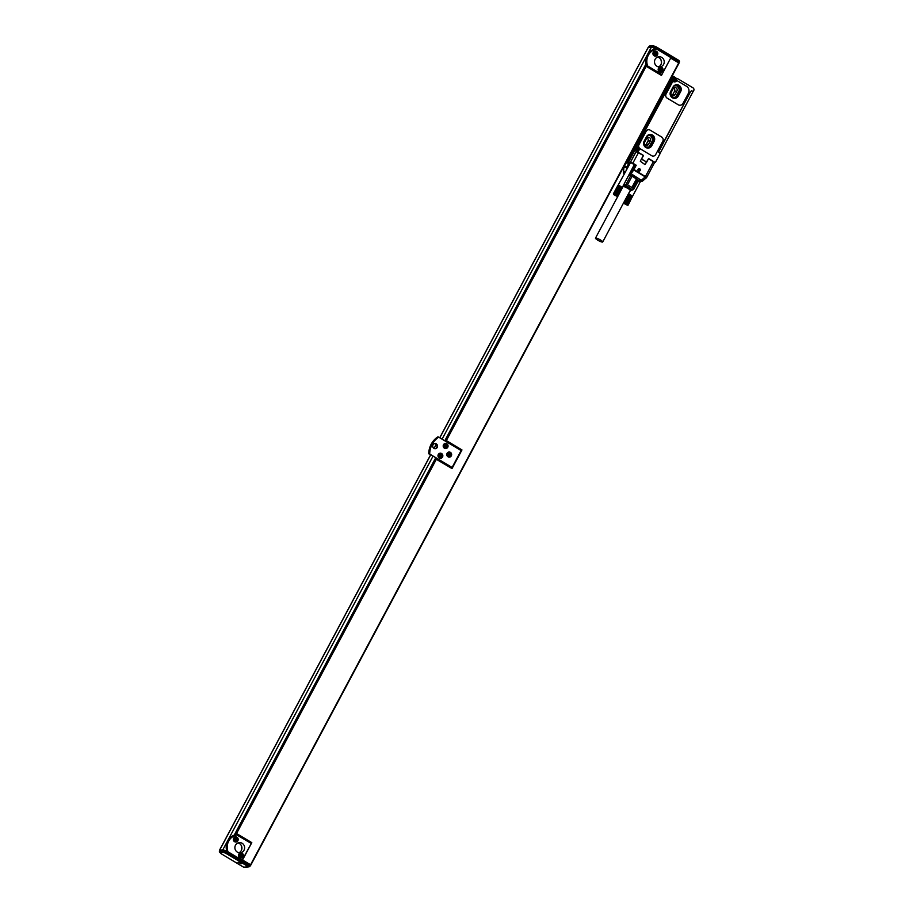 <?xml version="1.0" encoding="UTF-8"?>
<svg xmlns="http://www.w3.org/2000/svg" width="913" height="913" viewBox="0 0 913 913"><rect width="100%" height="100%" fill="white"/><g stroke="black" fill="none" stroke-linecap="round" stroke-linejoin="round"><path stroke-width="1.37" d="M672.094 76.11L672.904 76.144L627.151 161.829L626.341 161.806M691.255 90.832L693.252 91.505L693.72 90.627A2.043 1.94 -95.9 0 0 692.967 87.831L677.389 78.507L676.659 78.986A2.248 2.134 -95.9 0 1 673.486 81.097L673.292 80.949A2.043 1.94 -95.9 0 0 675.94 80.184A2.043 1.94 -95.9 0 0 675.186 77.388L672.904 76.144M676.647 78.484L675.825 77.993M691.506 90.809L693.07 91.631L660.065 153.441L658.604 151.98L660.053 153.669L655.317 162.548L648.607 158.531L646.712 162.092L641.394 159.124M672.208 80.333L636.464 146.776L637.731 147.541A2.043 1.94 -95.9 0 1 636.235 151.273M646.712 162.092L641.611 159.033L643.517 155.484L638.027 152.209L638.05 151.307A2.248 2.134 -95.9 0 0 638.119 147.335L636.84 146.571M690.411 91.654L690.456 91.688A3.104 0.787 -59.1 0 1 690.456 91.757L658.889 151.444L690.582 91.677M648.367 129.749L648.401 129.737A3.07 2.922 -95.9 0 0 646.164 131.278L639.02 144.596A3.07 2.922 -95.9 0 0 640.173 148.785L640.139 148.785A3.07 2.922 -95.9 0 1 639.02 144.596L646.13 131.278A3.07 2.922 -95.9 0 1 650.136 130.137L661.685 137.041A3.07 2.922 -95.9 0 1 662.804 141.23L655.694 154.548A3.07 2.922 -95.9 0 1 651.722 155.689L651.688 155.689A3.07 2.922 -95.9 0 0 653.434 156.089A3.07 2.922 -95.9 0 1 653.434 156.089L653.457 156.077M640.139 148.785L651.688 155.689L640.173 148.785M673.143 81.622A1.027 0.97 -95.9 0 0 672.402 82.136L666.079 93.982A3.07 2.922 -95.9 0 0 667.198 98.17L678.176 104.755A3.732 3.538 -95.9 0 0 680.276 105.223A3.732 3.538 -95.9 0 1 678.199 104.744L667.198 98.17A3.07 2.922 -95.9 0 1 666.045 93.982L672.367 82.136A1.027 0.97 -95.9 0 1 673.132 81.634L673.143 81.622A1.027 0.97 -95.9 0 1 673.6 81.702A2.762 2.625 -95.9 0 0 676.385 81.109A1.027 0.97 -95.9 0 1 676.978 80.823A1.027 0.97 -95.9 0 1 676.99 80.812A1.027 0.97 -95.9 0 1 677.583 80.949L686.462 86.256A5.204 4.953 -95.9 0 1 688.368 93.354L683.027 103.363A3.732 3.538 -95.9 0 1 680.311 105.223L680.276 105.223M654.575 162.628L655.317 162.548M636.053 151.604L643.368 155.438L640.275 161.213L644.886 164.557L648.572 158.6M648.629 158.588L654.53 162.571M637.171 151.866L637.445 151.364A2.248 2.134 -95.9 0 0 638.027 150.907M638.119 147.335L637.514 147.404A2.248 2.134 -95.9 0 1 637.673 147.507M637.514 147.404L636.464 146.776M671.945 80.355L636.555 146.605M675.483 80.755A2.248 2.134 -95.9 0 1 674.456 81.383M674.844 81.885A2.762 2.625 -95.9 0 0 676.419 81.109A1.027 0.97 -95.9 0 1 677.012 80.812L676.978 80.823M626.25 161.966L628.167 162.32L627.151 161.829M630.13 162.708L636.293 151.17L634.855 150.303L628.395 161.875L630.13 162.708L625.599 163.176M638.518 152.551L632.835 163.199L636.224 165.23L634.318 164.945M638.484 168.825A1.255 1.198 -95.9 0 1 640.253 169.487A1.255 1.198 -95.9 0 1 639.248 171.142A1.255 1.198 -95.9 0 1 638.484 168.825M654.13 141.31L651.768 145.76A4.611 4.371 -95.9 0 1 644.293 145.966A4.611 4.371 -95.9 0 1 644.122 141.184L646.495 136.745A4.611 4.371 -95.9 0 1 653.959 136.528A4.611 4.371 -95.9 0 1 654.13 141.31L651.665 145.76A4.611 4.371 -95.9 0 1 648.367 148.054M680.687 91.585L678.313 96.025A4.611 4.371 -95.9 0 1 670.838 96.242A4.611 4.371 -95.9 0 1 670.667 91.46L673.041 87.02A4.611 4.371 -95.9 0 1 680.516 86.803A4.611 4.371 -95.9 0 1 680.687 91.585L678.222 96.036A4.611 4.371 -95.9 0 1 674.912 98.33M634.855 150.303L628.68 161.852M638.986 168.643A1.255 1.198 -95.9 0 1 639.751 170.959A1.255 1.198 -95.9 0 1 639.248 171.142M649.794 134.451A4.611 4.371 -95.9 0 1 654.039 141.321M676.35 84.726A4.611 4.371 -95.9 0 1 680.596 91.597M652.133 135.444L647.648 135.455L643.619 142.987L645.925 147.073L650.421 147.061L654.438 139.529L652.133 135.444L647.568 135.603M676.967 97.326L680.995 89.794L679.489 89.953L677.195 85.868L678.69 85.719L674.193 85.731L670.176 93.263L672.482 97.349L676.967 97.326M678.69 85.719L680.995 89.794M636.829 151.364A2.043 1.94 -95.9 0 1 636.178 151.375M648.995 147.061L652.943 139.678L650.638 135.592M647.077 137.863A2.305 2.191 -95.9 0 1 647.968 141.024L650.387 140.785A2.305 2.191 -95.9 0 0 648.241 137.349A2.305 2.191 -95.9 0 0 646.575 138.491L644.669 142.04A2.305 2.191 -95.9 0 0 646.815 145.475A2.305 2.191 -95.9 0 0 648.492 144.334L646.073 144.585A2.305 2.191 -95.9 0 1 645.571 145.213M650.387 140.785L648.492 144.334M679.489 89.953L675.552 97.337M674.114 85.879L677.195 85.868M673.623 88.127A2.305 2.191 -95.9 0 1 674.524 91.3L676.944 91.049A2.305 2.191 -95.9 0 0 674.798 87.614A2.305 2.191 -95.9 0 0 673.121 88.766L671.226 92.316A2.305 2.191 -95.9 0 0 673.372 95.751A2.305 2.191 -95.9 0 0 675.049 94.61L672.619 94.849A2.305 2.191 -95.9 0 1 672.116 95.488M676.944 91.049L675.049 94.61M647.968 141.024L646.073 144.585M674.524 91.3L672.619 94.849M638.039 149.675L637.354 148.214L636.167 148.557L636.315 150.177L637.731 149.96M675.494 79.522L675.152 78.267L673.623 78.404L673.771 80.024L675.186 79.819M634.398 164.797L630.369 162.263L632.835 163.199M626.113 163.119L624.093 166.839A2.043 1.86 55.5 0 0 623.921 167.444L626.786 167.147A2.043 1.94 84.1 0 1 627.003 166.531L628.977 162.834M637.788 181.539L639.111 181.778L637.788 181.55M637.4 179.587L638.141 181.002L633.531 189.619L632.755 188.146L637.365 179.519L640.241 181.288L637.845 181.539M636.35 178.377A6.653 1.21 -151.9 0 0 632.595 176.129L637.034 179.37M637.365 179.519L632.081 176.198L627.471 184.814L624.093 184.095M635.642 165.002L629.81 175.045L635.003 165.059M636.509 178.845L631.91 187.473L627.471 184.814M632.755 188.146L631.91 187.473M623.636 184.94A5.375 0.97 -151.9 0 1 630.917 188.729A5.375 0.97 28.1 0 1 631.739 190.132A5.375 0.97 28.1 0 1 631.534 190.155M628.954 174.988L632.081 176.198M630.746 175.57L626.147 184.186M627.824 205.14L640.378 181.653M623.899 203.359L627.448 205.254L623.91 203.382L623.75 202.549L624.697 202.72L628.19 205.026M628.212 204.923L632.481 196.352L628.178 204.854M625.188 203.245L629.81 194.583L628.133 194.332L623.819 202.526M623.921 202.526L628.212 194.321M624.035 202.538L628.486 194.229M624.172 202.56L628.418 194.321M624.332 202.606L628.555 194.355M624.503 202.663L628.715 194.389M624.697 202.72L628.897 194.446M624.903 202.8L629.08 194.515M625.12 202.891L629.285 194.583M625.394 203.337L629.502 194.674M625.348 202.983L629.81 194.583M625.599 203.439L629.73 194.777M625.576 203.097L630.016 194.674M625.816 203.542L629.959 194.88M625.816 203.211L630.221 194.777M626.021 203.656L630.198 194.994M626.044 203.325L630.438 194.88M626.238 203.77L630.438 195.12M626.284 203.451L630.655 194.994M626.444 203.884L630.666 195.245M626.512 203.588L630.86 195.108M626.649 204.01L630.906 195.371M626.74 203.713L631.066 195.234M626.832 204.124L631.134 195.508M626.957 203.85L631.271 195.348M632.595 196.717L631.351 195.633M627.163 203.987L631.454 195.473M627.357 204.113L631.556 195.77M627.539 204.238L631.75 195.896M627.699 204.364L631.922 196.033M627.836 204.478L632.081 196.147M627.961 204.592L632.23 196.261M628.053 204.683L632.344 196.375M628.133 204.774L632.447 196.478M613.627 194.526L617.177 196.421L613.627 194.526L613.433 193.75L614.426 193.898L617.941 196.158L595.481 238.122A4.097 0.742 -151.9 0 0 598.232 240.427A4.097 0.742 -151.9 0 0 602.454 242.093A4.097 0.742 -151.9 0 0 602.706 241.979A4.097 0.742 -151.9 0 0 599.955 239.685A4.097 0.742 -151.9 0 0 595.733 238.019A4.097 0.742 -151.9 0 0 595.481 238.122M617.918 196.192L622.324 187.941L617.907 196.033M617.941 196.101L622.324 187.884M613.41 193.784L618.147 185.453M613.433 193.75L630.689 162.309M613.479 193.716L617.861 185.499M613.547 193.704L618.067 185.442M614.917 194.423L619.539 185.761L617.941 185.487M613.65 193.704L618.238 185.396M613.764 193.716L618.033 185.487M613.901 193.739L618.147 185.499M614.061 193.784L618.284 185.522M614.232 193.83L618.443 185.567M614.426 193.898L618.626 185.613M614.632 193.978L618.809 185.681M614.848 194.058L619.014 185.761M615.122 194.515L619.231 185.853M615.077 194.161L619.539 185.761M615.328 194.606L619.459 185.944M615.305 194.264L619.744 185.853M615.545 194.72L619.687 186.058M615.545 194.378L619.95 185.955M615.75 194.823L619.927 186.172M615.773 194.503L620.167 186.058M615.967 194.948L620.167 186.286M616.013 194.629L620.384 186.172M616.172 195.062L620.395 186.412M616.241 194.754L620.589 186.286M616.378 195.177L620.635 186.549M616.469 194.891L620.794 186.4M616.56 195.302L620.863 186.674M616.686 195.028L621 186.526M622.255 187.679L621.08 186.811M616.891 195.154L621.182 186.64M617.085 195.291L621.285 186.948M617.268 195.416L621.479 187.074M617.428 195.542L621.65 187.199M617.565 195.656L621.81 187.325M617.69 195.759L621.958 187.439M617.781 195.861L622.073 187.553M617.861 195.953L622.175 187.644M615.077 195.45L616.469 195.907L615.248 195.12M625.348 204.284L626.74 204.729L625.519 203.941M602.706 241.979L630.21 190.486A4.097 0.742 -151.9 0 0 625.998 187.427A4.097 0.742 -151.9 0 0 623.237 186.514A4.097 0.742 -151.9 0 0 622.986 186.629L622.324 187.873M630.016 190.828A4.645 0.845 -151.9 0 0 630.632 190.806A4.645 0.845 -151.9 0 0 625.919 187.268A4.645 0.845 -151.9 0 0 622.951 186.241M630.632 190.806L631.419 190.326A5.113 0.924 -151.9 0 0 631.488 190.258A5.113 0.924 -151.9 0 0 626.227 186.435A5.113 0.924 -151.9 0 0 623.408 185.373M638.666 169.167L639.614 169.921L639.226 170.663M622.232 187.587L634.467 164.329M631.488 190.258L631.682 189.893A5.113 0.924 -151.9 0 0 626.421 186.069A5.113 0.924 -151.9 0 0 623.602 185.019M639.534 169.122L639.557 170.663L638.278 169.898L639.18 169.156M673.999 80.161L674.604 79.522M674.775 78.153L675.335 79.545M673.577 78.495L674.239 78.769M636.544 150.303L637.148 149.675M637.32 148.305L637.879 149.698M636.121 148.648L636.783 148.922M623.522 172.477L623.921 167.444A2.043 0.765 4.6 0 0 623.796 167.684A2.043 0.765 4.6 0 0 623.887 167.935M632.595 176.129L630.951 175.73M630.666 173.459L642.501 181.036L646.244 177.921A2.043 2.043 0 0 0 646.735 177.327L646.666 177.373A2.043 2.009 -56.1 0 1 646.233 177.887M639.111 171.119A1.233 1.164 84.1 0 0 640.287 169.921A1.233 1.164 84.1 0 0 639.134 168.665A1.233 1.164 84.1 0 0 637.959 169.864A1.233 1.164 84.1 0 0 639.111 171.119M654.438 139.529L652.943 139.678M653.468 161.487L645.229 176.86L646.244 177.921L642.512 181.082A2.043 2.043 0 0 1 641.394 181.55A2.043 1.94 -95.9 0 1 640.241 181.288L645.229 176.86L633.679 169.955L636.224 165.23M658.798 151.159L690.445 91.814M645.263 164.397L646.484 162.115M676.134 78.723L677.092 78.438M249.397 864.257L247.743 863.801M249.215 864.588L250.573 864.748L242.516 859.966M243.041 860.993L242.39 860.194M436.391 459.228L236.535 833.512L235.851 833.227L435.695 458.942L452.026 468.574L461.978 449.926L446.343 440.58L646.199 66.295L661.457 75.425L670.656 58.112M670.701 58.101L678.713 62.894L250.573 864.748M250.858 864.976L678.713 62.894M241.18 845.358A7.681 7.293 -95.9 0 1 241.625 849.729M242.55 859.955L251.805 842.642L236.535 833.512M251.805 842.642L235.851 833.227M250.995 843.304L251.326 842.688M221.072 852.731L221.266 853.792L221.072 852.731L221.266 853.792L243.68 867.202L248.336 866.722L249.968 866.311L248.336 866.722L225.922 853.313L227.211 851.452A13.102 12.44 84.1 0 1 236.216 834.585L235.862 834.619A13.102 12.44 84.1 0 0 234.23 835.121A13.102 12.44 84.1 0 0 226.424 849.741A13.102 12.44 84.1 0 0 226.789 851.281M435.695 458.942L235.554 833.261M451.684 468.369L461.499 449.983L445.361 440.328L645.502 66.01L445.658 440.294L446.343 440.58M661.115 75.22L661.48 74.546M670.77 57.896L671.5 58.58M655.26 46.54L653.4 45.776A1.027 0.97 84.1 0 0 652.829 45.65L656.424 46.997L679.067 60.532L656.447 47.02L655.477 48.743A13.102 12.44 84.1 0 0 653.845 49.245A13.102 12.44 84.1 0 0 646.039 63.876A13.102 12.44 84.1 0 0 646.472 65.622L661.914 74.501L670.918 57.622L656.641 49.085A12.588 11.96 84.1 0 0 647.637 65.953L661.914 74.501M438.719 437.156L438.069 436.893A20.782 19.732 84.1 0 0 429.064 453.761L452.106 467.433L461.111 450.566L438.719 437.156A20.269 19.253 84.1 0 0 429.703 454.035L452.106 467.433M660.795 59.482A7.681 7.293 -95.9 0 1 661.24 63.864M236.216 834.585L251.303 843.498L242.036 860.388L250.447 865.421L249.968 866.311L226.367 852.183L222.51 850.676L219.405 851.247M646.199 66.295L645.502 66.01M655.477 48.743L651.517 46.94L442.086 439.176M226.835 851.293L222.898 849.683L219.713 850.38M670.85 57.759L678.462 62.746M655.739 48.72L655.831 48.709A13.102 12.44 84.1 0 0 646.826 65.588L647.637 65.953M438.069 436.893L437.726 436.928A20.782 19.732 84.1 0 0 428.711 453.795M429.064 453.761L429.703 454.035M225.899 850.916L222.977 849.786L219.862 850.323M651.517 46.94L648.219 47.476M227.109 851.464L242.036 860.388M435.124 448.694A2.556 2.431 84.1 0 0 434.611 443.638M237.026 834.95A12.588 11.96 84.1 0 0 228.022 851.829L242.299 860.366M227.211 851.452L228.022 851.829M233.694 840.805A2.556 2.431 84.1 0 0 236.011 842.014A2.556 2.431 84.1 0 0 237.814 838.123A2.556 2.431 84.1 0 0 235.486 836.913A2.556 2.431 84.1 0 0 233.694 840.805M238.921 856.816A2.556 2.431 84.1 0 0 241.249 858.026A2.556 2.431 84.1 0 0 243.041 854.146A2.556 2.431 84.1 0 0 240.724 852.936A2.556 2.431 84.1 0 0 238.921 856.816M242.116 843.27A5.113 4.862 84.1 0 0 234.983 846.636A5.113 4.862 84.1 0 0 240.279 852.799A5.113 4.862 84.1 0 0 242.116 843.27M678.85 60.429L679.067 62.677M653.309 54.928A2.556 2.431 84.1 0 0 655.625 56.138A2.556 2.431 84.1 0 0 657.428 52.258A2.556 2.431 84.1 0 0 655.1 51.048A2.556 2.431 84.1 0 0 653.309 54.928M658.535 70.952A2.556 2.431 84.1 0 0 660.864 72.161A2.556 2.431 84.1 0 0 662.655 68.27A2.556 2.431 84.1 0 0 660.339 67.06A2.556 2.431 84.1 0 0 658.535 70.952M661.731 57.405A5.113 4.862 84.1 0 0 654.598 60.772A5.113 4.862 84.1 0 0 659.894 66.934A5.113 4.862 84.1 0 0 661.731 57.405M655.831 48.709L656.641 49.085M655.466 48.56L654.53 48.172M436.311 443.923A2.556 2.431 84.1 0 0 432.739 445.601A2.556 2.431 84.1 0 0 435.387 448.682A2.556 2.431 84.1 0 0 436.311 443.923M447.165 455.918A2.556 2.431 84.1 0 0 449.481 457.116A2.556 2.431 84.1 0 0 451.273 453.236A2.556 2.431 84.1 0 0 448.956 452.026A2.556 2.431 84.1 0 0 447.165 455.918M447.69 444.642A2.556 2.431 84.1 0 0 445.361 443.433A2.556 2.431 84.1 0 0 443.57 447.324A2.556 2.431 84.1 0 0 445.886 448.534A2.556 2.431 84.1 0 0 447.69 444.642M438.354 457.093A2.556 2.431 84.1 0 0 440.671 458.292A2.556 2.431 84.1 0 0 442.474 454.412A2.556 2.431 84.1 0 0 440.146 453.202A2.556 2.431 84.1 0 0 438.354 457.093M225.671 850.825L224.792 852.856L222.886 852.069A1.027 0.97 -95.9 0 1 222.51 850.676L222.977 849.786M656.39 46.997L655.306 46.563L654.313 48.047M221.266 853.792L220.524 852.171M235.314 836.947A2.556 2.431 -95.9 0 1 235.839 842.014M240.541 852.959A2.556 2.431 -95.9 0 1 241.066 858.037M654.929 51.071A2.556 2.431 -95.9 0 1 655.454 56.15M660.156 67.094A2.556 2.431 -95.9 0 1 660.681 72.173M658.513 66.866A5.113 4.862 84.1 0 0 657.508 57.097M448.785 452.049A2.556 2.431 -95.9 0 1 449.299 457.128M445.19 443.467A2.556 2.431 -95.9 0 1 445.715 448.534M439.975 453.225A2.556 2.431 -95.9 0 1 440.5 458.303M237.894 842.961A5.113 4.862 -95.9 0 1 238.898 852.742M679.546 61.799L654.769 47.191L655.306 46.563L654.769 47.191L652.076 46.164L651.665 46.94M241.306 863.744L238.019 862.306L241.306 863.744M236.684 839.857L235.303 840.553L234.812 838.739L236.353 838.602L236.387 840.143M656.299 53.981L654.575 54.483L654.427 52.863L655.968 52.726L656.002 54.266M661.526 70.004L660.145 70.7L659.665 68.886L661.195 68.749L661.229 70.29M450.155 454.971L448.774 455.667L448.283 453.852L449.812 453.715L449.847 455.256M446.56 446.377L445.179 447.073L444.688 445.259L446.217 445.122L446.252 446.662M441.344 456.146L439.963 456.842L439.473 455.028L441.002 454.891L441.036 456.432M235.189 840.485L235.794 839.846M236.353 838.602L236.524 839.869M234.767 838.819L235.428 839.093M654.804 54.609L655.408 53.981M655.968 52.726L656.139 54.004M654.381 52.954L655.043 53.228M660.031 70.632L660.647 69.993M661.195 68.749L661.366 70.016M659.62 68.966L660.282 69.24M448.66 455.598L449.264 454.959M449.812 453.715L449.995 454.982M448.237 453.932L448.899 454.206M445.065 447.005L445.67 446.366M446.217 445.122L446.4 446.389M444.642 445.339L445.304 445.612M439.849 456.774L440.454 456.135M441.002 454.891L441.184 456.158M439.427 455.108L440.089 455.382M240.667 855.116L239.857 855.104L240.199 856.36L240.838 855.995M240.598 855.082L241.58 854.614L241.911 855.869L241.032 855.869M241.614 856.154L241.272 855.196M241.58 854.614L241.112 855.207M672.425 76.19L626.672 161.875M691.894 90.695L691.324 90.752M638.05 151.307L637.445 151.364M646.666 177.373L633.428 169.145M630.529 174.68L633.679 169.955L633.177 169.567M637.046 150.805A1.506 1.438 -95.9 0 1 635.631 150.109A1.506 1.438 -95.9 0 1 636.738 147.803M674.513 80.664A1.506 1.438 -95.9 0 1 673.086 79.956A1.506 1.438 -95.9 0 1 674.193 77.651M635.733 150.097A1.506 1.438 -95.9 0 1 636.795 147.803A1.506 1.438 -95.9 0 1 638.153 148.511A1.506 1.438 -95.9 0 1 637.103 150.805A1.506 1.438 -95.9 0 1 635.733 150.097M673.189 79.945A1.506 1.438 -95.9 0 1 674.25 77.651A1.506 1.438 -95.9 0 1 675.62 78.358A1.506 1.438 -95.9 0 1 674.559 80.652A1.506 1.438 -95.9 0 1 673.189 79.945M635.962 149.983A1.301 1.244 -95.9 0 1 636.35 148.18A1.301 1.244 -95.9 0 1 638.061 148.614A1.301 1.244 -95.9 0 1 637.673 150.405A1.301 1.244 -95.9 0 1 635.962 149.983M673.417 79.83A1.301 1.244 -95.9 0 1 673.805 78.039A1.301 1.244 -95.9 0 1 675.517 78.461A1.301 1.244 -95.9 0 1 675.129 80.253A1.301 1.244 -95.9 0 1 673.417 79.83M636.19 151.592L630.495 162.252M623.921 167.444A2.043 1.94 84.1 0 1 624.138 166.828L627.585 166.771L629.73 162.754M624.275 173.972A2.043 1.94 84.1 0 1 623.556 171.964L625.451 171.77M626.215 170.343L626.786 167.147L627.425 167.227A1.541 1.461 -95.9 0 1 627.585 166.771M627.197 168.506L627.425 167.227M635.619 178.32A6.345 1.153 -151.9 0 0 632.971 176.734M629.046 174.828A3.584 0.651 -151.9 0 0 629.81 175.045L630.586 175.513M642.478 181.059A2.043 1.94 -95.9 0 1 641.394 181.55L638.986 181.801M673.486 76.372L627.733 162.069M435.627 457.938L234.23 835.121M646.039 63.876L444.779 440.785M226.424 849.741L225.819 850.87M654.438 48.127L653.845 49.245M432.933 456.317L222.898 849.683M648.333 47.271L439.804 437.806M436.3 444.369L434.12 448.454M430.651 454.959L219.713 850.003M219.976 850.094L219.497 850.984A1.027 0.97 84.1 0 0 219.873 852.377L220.741 853.256M649.805 45.958L652.829 45.65A1.027 0.97 84.1 0 0 652.076 46.164L648.926 46.54L649.805 45.958A1.027 0.97 84.1 0 0 649.063 46.472L648.652 47.236M222.886 852.069L219.873 852.377M225.922 853.313L224.792 852.856M235.314 837.449A2.043 1.94 84.1 0 0 233.523 839.572A2.043 1.94 84.1 0 0 235.737 841.524M654.941 51.585A2.043 1.94 84.1 0 0 653.137 53.707A2.043 1.94 84.1 0 0 655.351 55.647M660.167 67.596A2.043 1.94 84.1 0 0 658.364 69.719A2.043 1.94 84.1 0 0 660.578 71.671M448.785 452.563A2.043 1.94 84.1 0 0 448.911 456.648A2.043 1.94 84.1 0 0 449.207 456.637M445.19 443.969A2.043 1.94 84.1 0 0 443.398 446.092A2.043 1.94 84.1 0 0 445.612 448.043M439.975 453.738A2.043 1.94 84.1 0 0 438.183 455.861A2.043 1.94 84.1 0 0 440.397 457.812M235.611 837.438A2.043 1.94 84.1 0 0 233.648 839.561A2.043 1.94 84.1 0 0 235.805 841.512A2.043 1.94 84.1 0 0 235.611 837.438L235.257 837.461C232.941 838.91 233.009 840.28 235.44 841.535L235.805 841.512C238.11 840.063 238.053 838.693 235.611 837.438M655.226 51.562A2.043 1.94 84.1 0 0 653.263 53.684A2.043 1.94 84.1 0 0 655.42 55.647A2.043 1.94 84.1 0 0 655.226 51.562L654.872 51.585C652.555 53.045 652.624 54.403 655.055 55.67L655.42 55.647C657.725 54.187 657.668 52.828 655.226 51.562M660.453 67.585A2.043 1.94 84.1 0 0 658.49 69.708A2.043 1.94 84.1 0 0 660.647 71.659A2.043 1.94 84.1 0 0 660.464 67.585L660.099 67.608C657.782 69.057 657.851 70.427 660.293 71.682L660.647 71.659C662.964 70.21 662.895 68.84 660.453 67.585M449.082 452.551A2.043 1.94 84.1 0 0 447.119 454.674A2.043 1.94 84.1 0 0 449.264 456.626A2.043 1.94 84.1 0 0 449.082 452.551L448.728 452.574C446.411 454.023 446.468 455.382 448.911 456.648L449.264 456.626C451.581 455.176 451.524 453.807 449.082 452.551M445.487 443.958A2.043 1.94 84.1 0 0 443.524 446.08A2.043 1.94 84.1 0 0 445.681 448.032A2.043 1.94 84.1 0 0 445.487 443.958L445.133 443.98C442.816 445.43 442.885 446.799 445.316 448.055L445.681 448.032C447.986 446.583 447.929 445.213 445.487 443.958M440.271 453.727A2.043 1.94 84.1 0 0 438.308 455.849A2.043 1.94 84.1 0 0 440.465 457.801A2.043 1.94 84.1 0 0 440.271 453.727L439.918 453.738C437.601 455.199 437.669 456.557 440.1 457.824L440.465 457.801C442.771 456.352 442.714 454.982 440.271 453.727M235.668 837.632A1.837 1.746 84.1 0 0 233.911 839.435A1.837 1.746 84.1 0 0 235.645 841.318A1.837 1.746 84.1 0 0 237.403 839.504A1.837 1.746 84.1 0 0 235.668 837.632M655.283 51.767A1.837 1.746 84.1 0 0 653.525 53.57A1.837 1.746 84.1 0 0 655.26 55.442A1.837 1.746 84.1 0 0 657.018 53.639A1.837 1.746 84.1 0 0 655.283 51.767M660.521 67.779A1.837 1.746 84.1 0 0 658.752 69.582A1.837 1.746 84.1 0 0 660.487 71.465A1.837 1.746 84.1 0 0 662.256 69.662A1.837 1.746 84.1 0 0 660.521 67.779M449.139 452.745A1.837 1.746 84.1 0 0 447.37 454.548A1.837 1.746 84.1 0 0 449.105 456.432A1.837 1.746 84.1 0 0 450.874 454.617A1.837 1.746 84.1 0 0 449.139 452.745M445.544 444.152A1.837 1.746 84.1 0 0 443.775 445.955A1.837 1.746 84.1 0 0 445.51 447.838A1.837 1.746 84.1 0 0 447.279 446.023A1.837 1.746 84.1 0 0 445.544 444.152M440.328 453.921A1.837 1.746 84.1 0 0 438.56 455.724A1.837 1.746 84.1 0 0 440.294 457.607A1.837 1.746 84.1 0 0 442.063 455.792A1.837 1.746 84.1 0 0 440.328 453.921M240.906 853.644A1.837 1.746 84.1 0 0 239.138 855.458A1.837 1.746 84.1 0 0 240.872 857.33A1.837 1.746 84.1 0 0 242.641 855.527A1.837 1.746 84.1 0 0 240.906 853.644M240.804 857.547A2.043 1.94 84.1 0 0 242.767 855.413A2.043 1.94 84.1 0 0 240.61 853.461A2.043 1.94 84.1 0 0 240.804 857.547M240.553 853.472A2.043 1.94 84.1 0 0 238.75 855.584A2.043 1.94 84.1 0 0 240.964 857.535M635.619 150.097L636.692 147.815L638.164 148.511L637.103 150.805L635.619 150.097M673.075 79.945L674.148 77.662L675.631 78.37L674.559 80.652L673.075 79.945M631.739 190.132L633.451 189.642M630.244 190.863L628.441 194.241M626.033 163.13L624.024 166.885A2.043 2.043 0 0 0 623.796 167.684L623.431 172.203A2.043 2.043 0 0 0 624.252 174.018M654.632 162.514L646.735 177.327M679.01 63.157L250.858 865.01M648.196 47.328L439.724 437.761M436.231 444.311L434.04 448.42M430.571 454.914L219.577 850.071M219.839 850.163L219.36 851.053L220.615 853.199M243.782 867.282L221.151 853.746M249.089 866.836L244.068 867.35M240.838 853.45C243.28 854.716 243.349 856.074 241.032 857.535L240.678 857.558C238.236 856.291 238.167 854.933 240.484 853.472L240.838 853.45"/></g></svg>

